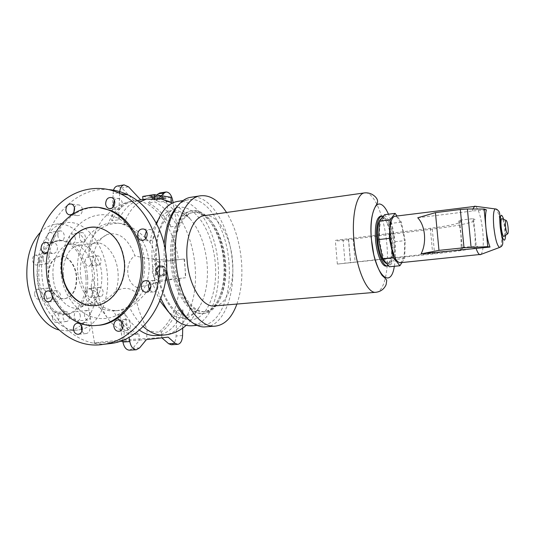 <?xml version="1.0" encoding="UTF-8"?>
<svg xmlns="http://www.w3.org/2000/svg" width="535" height="535" viewBox="0 0 535 535"><rect width="100%" height="100%" fill="white"/><g stroke="black" fill="none" stroke-linecap="round" stroke-linejoin="round"><path stroke-width="0.4" stroke-dasharray="2.67 2.01" d="M150.964 196.653L153.15 198.217L163.001 198.532L160.968 196.98L150.964 196.653L150.91 195.91L160.915 196.251L162.948 197.81L153.097 197.489L150.91 195.91M153.097 197.489L153.15 198.217M145.928 238.483L149.987 242.455C152.515 246.053 153.94 249.972 154.247 254.205L155.143 262.752C156.12 272.763 155.377 279.905 152.916 284.185L150.857 286.787M172.123 260.853C170.003 234.497 179.767 212.014 192.346 210.79C207.667 208.142 223.235 234.484 225.034 262.752C227.255 288.392 218.012 312.5 203.975 313.343C190.012 315.389 173.902 290.271 172.123 260.853M173.133 260.886C171.073 235.447 180.502 213.706 192.674 212.529C207.44 209.981 222.493 235.4 224.232 262.718C226.365 287.496 217.431 310.755 203.902 311.577C190.4 313.563 174.851 289.288 173.133 260.886M76.324 277.458C76.438 289.656 72.492 296.751 64.494 298.737C56.83 299.821 48.672 289.455 48.117 277.384C48.11 265.24 51.962 258.178 59.673 256.212C67.664 254.941 75.756 265.541 76.324 277.458M76.739 277.411C76.853 289.616 72.914 296.711 64.916 298.697C57.252 299.781 49.1 289.408 48.538 277.337C48.531 265.186 52.383 258.124 60.094 256.158C68.085 254.887 76.171 265.494 76.739 277.411M85.974 277.484C87.412 296.022 78.17 313.45 65.344 314.326C52.276 316.085 38.145 298.303 37.182 277.357C35.825 258.579 45.248 242.054 57.011 240.83C71.048 238.516 84.978 257.001 85.974 277.484M87.613 277.297C89.057 295.862 79.835 313.309 67.029 314.179C53.981 315.931 39.864 298.129 38.901 277.157C37.544 258.358 46.94 241.82 58.69 240.596C72.7 238.289 86.617 256.793 87.613 277.297M40.225 232.518C44.773 227.87 49.809 225.128 55.319 224.279C75.983 220.741 96.053 247.805 97.51 277.331C99.624 304.101 86.342 329.694 67.397 330.837L58.783 329.908M81.407 329.466L77.756 330.048C59.318 332.416 38.955 306.608 37.524 275.886C35.557 248.4 49.046 224.586 65.591 222.727C86.048 219.223 105.957 246.515 107.455 276.227C109.334 300.844 98.761 324.718 82.283 329.232M63.444 274.943C62.307 259.656 69.67 246.167 78.999 245.244L80.738 245.137C91.177 244.976 101.001 259.442 101.831 275.197C102.185 291.154 97.41 301.024 87.499 304.823L85.787 305.104C75.442 306.548 64.267 291.976 63.444 274.943M53.032 275.96C51.728 258.519 60.983 243.599 71.837 244.161C83.132 244.02 93.685 259.415 94.555 276.167C94.916 293.133 89.746 303.666 79.046 307.759C67.484 311.203 53.921 295.32 53.032 275.96M170.765 261.006C168.645 234.678 178.436 212.208 191.042 210.984C206.39 208.329 221.985 234.644 223.784 262.892C225.991 288.512 216.728 312.6 202.658 313.45C188.674 315.496 172.537 290.405 170.765 261.006M164.118 243.906L164.125 260.772L166.138 275.853M190.694 321.381C194.86 324.056 198.966 325.247 203.019 324.952C220.447 323.963 231.688 294.27 228.98 263.073C226.786 228.726 207.801 196.365 188.822 199.695C184.809 200.317 181.084 202.39 177.627 205.922M177.466 201.434C196.766 198.057 215.993 230.15 218.133 264.27C220.801 295.266 209.279 324.785 191.563 325.788M160.834 298.47C156.093 287.522 153.217 275.418 152.214 262.157C151.298 247.678 152.763 234.905 156.608 223.837M93.097 292.926C92.715 290.03 91.592 288.512 89.74 288.385C88.074 288.806 87.252 290.365 87.272 293.066C87.66 295.962 88.777 297.48 90.616 297.607C92.294 297.186 93.117 295.628 93.097 292.926M97.357 292.05C97.33 289.328 98.146 287.763 99.784 287.342C101.623 287.476 102.733 289 103.121 291.916C103.148 294.638 102.332 296.209 100.68 296.624C98.848 296.497 97.744 294.966 97.357 292.05M95.27 260.338C95.243 257.743 96.012 256.238 97.577 255.824C99.477 255.944 100.633 257.509 101.048 260.525C101.082 263.12 100.312 264.631 98.734 265.046C96.842 264.925 95.691 263.36 95.27 260.338M91.064 261.742C90.649 258.746 89.485 257.188 87.566 257.074C85.981 257.489 85.199 258.987 85.225 261.568C85.647 264.564 86.804 266.122 88.716 266.236C90.308 265.821 91.09 264.323 91.064 261.742M75.388 238.831C74.94 235.681 73.683 234.056 71.623 233.955C70.025 234.39 69.236 235.881 69.269 238.423C69.717 241.579 70.974 243.204 73.028 243.305C74.632 242.877 75.422 241.385 75.388 238.831M79.427 237.005C79.394 234.444 80.17 232.946 81.748 232.518C83.794 232.625 85.038 234.263 85.493 237.433C85.526 240.001 84.751 241.499 83.159 241.934C81.126 241.827 79.882 240.182 79.427 237.005M57.84 235.494C57.813 232.852 58.643 231.307 60.328 230.852C62.535 230.946 63.872 232.645 64.347 235.948C64.374 238.597 63.545 240.141 61.846 240.596C59.652 240.496 58.322 238.797 57.84 235.494M54.035 237.413C53.567 234.129 52.216 232.444 49.989 232.357C48.29 232.812 47.448 234.35 47.468 236.972C47.949 240.255 49.294 241.94 51.5 242.034C53.219 241.579 54.062 240.034 54.035 237.413M43.101 258.666C43.094 255.87 44.004 254.232 45.843 253.764C48.117 253.864 49.481 255.57 49.949 258.887C49.969 261.689 49.046 263.327 47.194 263.802C44.94 263.695 43.576 261.983 43.101 258.666M39.463 260.217C38.995 256.927 37.617 255.235 35.323 255.141C33.471 255.61 32.548 257.241 32.555 260.017C33.023 263.307 34.394 265.006 36.674 265.106C38.54 264.631 39.47 262.999 39.463 260.217M34.628 294.317C35.056 297.487 36.373 299.132 38.567 299.252C40.54 298.777 41.529 297.079 41.529 294.15C41.101 290.98 39.784 289.335 37.577 289.221C35.618 289.689 34.635 291.388 34.628 294.317M52.069 293.066C52.069 296.015 51.093 297.721 49.133 298.196C46.96 298.069 45.656 296.41 45.221 293.22C45.228 290.271 46.197 288.566 48.137 288.091C50.323 288.211 51.634 289.87 52.069 293.066M69.43 316.372C69.43 319.355 68.467 321.074 66.541 321.528C64.534 321.388 63.331 319.803 62.936 316.773C62.943 313.798 63.899 312.079 65.812 311.624C67.831 311.765 69.035 313.343 69.43 316.372M52.457 317.676C52.858 320.679 54.062 322.251 56.088 322.391C58.041 321.936 59.017 320.224 59.017 317.268C58.629 314.259 57.412 312.694 55.372 312.56C53.44 313.015 52.47 314.72 52.457 317.676M84.483 315.449C84.476 312.574 85.366 310.922 87.145 310.487C89.031 310.628 90.154 312.159 90.535 315.082C90.549 317.957 89.653 319.609 87.86 320.044C85.988 319.903 84.864 318.372 84.483 315.449M80.337 315.951C79.956 313.049 78.819 311.53 76.92 311.397C75.121 311.831 74.225 313.477 74.225 316.332C74.599 319.228 75.736 320.753 77.622 320.886C79.434 320.452 80.344 318.806 80.337 315.951M118.088 273.385C118.502 279.979 117.68 285.964 115.634 291.348C108.431 298.777 101.309 303.098 94.28 304.315C91.271 304.562 89.037 303.733 87.573 301.827C85.995 299.546 85.373 296.27 85.694 292.003C82.637 286.412 80.852 280.079 80.35 273.004C80.043 257.923 84.142 248.186 92.642 243.806L95.558 243.03C106.325 241.265 117.205 256.492 118.088 273.385M85.694 292.003C87.031 287.529 91.144 288.037 98.045 293.514C95.504 288.432 93.745 282.788 92.769 276.588L91.946 271.064L92.047 265.487C93.003 249.19 98.052 238.844 107.201 234.47C118.991 231.481 128.239 238.59 134.947 255.797C124.327 262.331 125.738 283.316 137.134 287.509L135.776 292.571C129.945 287.422 123.231 287.014 115.634 291.348M92.047 265.487L89.064 254.312C87.894 240.396 93.999 230.672 107.388 225.121C113.494 223.148 118.984 222.794 123.859 224.058L126.099 224.774C132.412 227.241 138.832 231.628 145.359 237.941M149.018 289.101L146.456 292.224C140.712 299.065 135.074 304.141 129.544 307.444C126.093 309.431 122.174 310.481 117.787 310.594L113.086 310.394C98.721 307.592 91.425 299.573 91.197 286.339L92.769 276.588M142.939 199.555L144.758 199.187C149.833 198.425 154.876 199.388 159.865 202.07L163.376 201.528L169.428 201.621M152.228 198.365L149.492 196.419L161.904 196.833L164.392 198.752L152.228 198.365L152.174 197.636L164.345 198.03L164.392 198.752M142.19 240.449C146.095 247.016 148.356 254.386 148.977 262.565C151.198 287.389 133.482 310.975 113.667 310.828C95.116 311.671 78.719 292.906 77.655 270.87C74.967 242.021 99.838 215.719 123.264 224.493C130.941 227.181 137.227 232.464 142.123 240.335M144.537 261.528C146.717 290.09 127.511 316.974 104.974 318.472C82.457 320.391 62.408 298.142 60.896 271.359C59.077 244.609 75.937 218.447 98.139 215.13C120.301 211.399 142.691 232.926 144.537 261.528M106.699 343.958C73.074 346.72 43.589 312.835 41.857 273.599C38.166 229.14 71.068 185.739 109.08 189.624M97.865 325.34C72.392 327.881 49.514 302.135 48.157 271.827C45.268 237.366 71.048 204.102 99.938 207.774M95.859 227.301L101.523 228.412C115.005 233.561 122.756 244.95 124.769 262.598C126.688 284.587 111.287 305.572 93.913 305.639M137.134 287.509L153.792 283.53C162.847 281.002 171.521 279.283 179.807 278.367L185.418 277.785L185.103 268.383L184.04 258.98L178.449 259.629C170.17 260.505 161.363 260.184 152.04 258.659C145.941 258.218 140.244 257.261 134.947 255.797M138.953 334.141L139.361 340.086L123.745 341.123L124.26 331.874C128.199 333.786 132.219 334.602 136.318 334.328L138.953 334.141C131.242 330.924 124.287 324.29 118.068 314.226L124.949 313.644C129.283 320.813 134.084 326.296 139.354 330.082M156.454 335.552C168.244 334.087 177.118 325.574 183.084 310.006L176.69 310.541C173.006 320.184 167.93 327.286 161.45 331.84L158.888 332.021C154.903 332.295 150.99 331.519 147.158 329.694C144.062 322.237 135.89 307.618 135.776 292.571M137.341 200.705C129.838 203.34 123.592 209.707 118.589 219.811L111.795 220.808C117.707 209.172 125.143 202.524 134.111 200.872L131.891 201.22C152.823 197.589 173.728 226.124 178.449 259.629M170.665 226.86L176.991 225.991C170.906 214.221 163.503 206.196 154.782 201.902L148.295 202.912C157.089 207.165 164.539 215.15 170.665 226.86L166.472 201.769C165.201 196.011 162.948 193.088 159.691 193.001M147.158 329.694L146.657 338.555L161.851 337.538L161.45 331.84M123.745 341.123L122.769 341.203M119.412 341.484C102.814 342.841 90.208 343.51 94.541 342.835C100.139 341.805 141.695 338.408 146.657 338.555M98.045 293.514C99.443 302.375 102.546 310.494 107.361 317.857C111.775 324.009 117.406 328.684 124.26 331.874M145.754 238.704L148.302 240.783C152.054 241.198 154.093 239.132 154.408 234.597C154.147 232.203 153.07 230.592 151.191 229.769C149.385 229.181 147.774 229.655 146.363 231.18M149.693 290.217L152.97 292.063C156.213 291.796 157.899 289.716 158.026 285.817C157.631 282.841 156.193 281.096 153.719 280.574L149.619 282.493M122.475 328.684L126.467 330.63C129.169 329.995 130.54 327.995 130.573 324.611C130.065 321.227 128.407 319.455 125.598 319.301L121.987 321.876M81.949 330.991C82.965 332.823 84.349 333.686 86.115 333.586C88.69 332.991 90 331.045 90.04 327.741C89.559 324.431 87.987 322.705 85.326 322.558C83.587 322.765 82.343 323.842 81.594 325.808M50.658 291.736L52.557 296.343M52.35 297.975C53.099 300.168 54.403 301.332 56.275 301.479C59.01 301.111 60.422 299.165 60.522 295.648C60.141 292.685 58.79 291.033 56.463 290.679C54.075 290.826 52.631 292.384 52.116 295.36M49.434 246.394L48.023 251.865M49.247 247.023L49.14 248.728C49.441 251.376 50.611 252.961 52.664 253.496C55.707 253.47 57.325 251.51 57.512 247.605C57.225 245.023 56.088 243.445 54.102 242.87C51.928 242.623 50.364 243.773 49.421 246.321M73.91 212.168L76.786 215.578C80.21 215.939 82.076 213.946 82.377 209.606C82.143 207.312 81.166 205.794 79.441 205.052C77.368 204.47 75.689 205.3 74.412 207.526M113.614 206.691L116.108 209.352C119.853 209.981 121.92 207.961 122.301 203.307C122.08 201.12 121.151 199.608 119.519 198.773C117.593 198.03 115.894 198.559 114.416 200.364M162.948 197.81L163.001 198.532M164.345 198.03L161.851 196.098L161.904 196.833M170.919 197.288L159.651 199.053L159.865 202.07M159.651 199.053L142.725 196.445M184.04 258.98L159.049 262.13C149.292 262.832 150.609 281.677 160.333 280.253L185.418 277.785M184.428 259.187L185.772 277.598M159.356 266.524C154.742 266.804 154.722 275.625 159.336 275.846L160.018 275.846C164.573 275.605 164.726 266.918 160.186 266.537L159.356 266.524M139.361 340.086L146.409 339.605M129.497 350.171L132.774 348.318L139.668 340.053M118.068 314.226L122.615 340.32M119.626 193.316L118.589 219.811M113.313 190.808L111.795 220.808M182.709 328.122L183.084 310.006M171.287 344.754C174.169 344.145 175.781 341.223 176.115 335.987L176.69 310.541M176.991 225.991L173.119 202.698M161.323 195.743L154.782 201.902M124.949 313.644L129.049 337.277M168.137 337.13L161.884 337.839M156.788 195.007L148.295 202.912M134.111 200.872L121.826 187.925L117.359 186.019M161.851 196.098L149.439 195.676L152.174 197.636M149.439 195.676L149.492 196.419M160.915 196.251L160.968 196.98M174.544 260.719C176.269 289.147 191.797 313.45 205.273 311.464C218.775 310.648 227.683 287.375 225.543 262.578C223.797 235.233 208.77 209.787 194.038 212.335C181.887 213.505 172.491 235.26 174.544 260.719M205.754 326.825C223.73 325.822 235.253 295.073 232.444 262.825C230.17 227.335 210.636 193.81 191.069 197.254M165.402 250.24L165.716 260.398L166.619 268.998M236.911 304.054C241.138 291.756 242.676 277.685 241.512 261.829C239.861 242.489 234.872 226.037 226.539 212.475M214.629 305.94C226.619 305.204 234.537 284.092 232.578 261.475C230.966 236.523 217.477 213.365 204.39 215.625M386.29 266.089C390.624 264.25 392.336 256.238 391.419 242.054C390.276 228.177 385.033 215.244 380.619 216.08M388.41 265.708C392.128 262.772 393.539 254.841 392.643 241.914C391.072 228.117 387.989 219.544 383.401 216.2M381.682 218.313L382.171 218.193C386.905 219.377 390.169 227.255 391.961 241.827C392.79 254.734 391.252 262.016 387.327 263.681L386.745 263.661M379.623 239.727C381.482 254.486 384.718 262.404 389.326 263.481C393.225 261.822 394.756 254.526 393.914 241.606C392.122 227.014 388.871 219.129 384.163 217.946C380.358 219.484 378.847 226.74 379.623 239.727M384.611 214.702L390.985 223.403L394.897 241.733L394.241 259.522L389.286 266.784M394.897 241.733L405.209 240.583L401.344 222.132L396.997 215.993M401.344 222.132L390.985 223.403M401.972 262.545L404.647 258.459L405.209 240.583M399.933 262.752C403.758 261.067 405.229 253.637 404.353 240.462C403.27 227.556 398.562 215.531 394.669 216.287M404.647 258.459L394.241 259.522M417.748 217.778L472.385 211.004L486.368 209.86M480.992 254.386C483.232 251.443 483.834 243.866 482.804 231.655C481.199 217.738 478.778 209.292 475.548 206.309M472.833 209.004L472.385 211.004M475.301 245.986L474.926 232.538L472.659 218.681L458.609 220.366L460.916 234.109L461.21 247.464L476.27 246.14C483.553 247.264 462.795 250.868 434.601 253.844L337.344 264.076L432.681 253.369C453.84 251.049 468.098 248.414 462.247 247.618L461.21 247.464M504.338 236.156C504.873 234.731 504.96 232.036 504.599 228.057C504.084 223.463 503.348 220.4 502.378 218.862M472.659 218.681L473.629 218.969C480.992 221.029 460.388 225.723 432.287 229.114L348.499 239.647C346.727 240.289 336.896 241.124 335.351 240.763C334.736 240.375 337.297 239.927 343.035 239.419L430.341 228.291C451.42 225.609 465.564 222.139 459.659 220.647L458.609 220.366M159.644 266.53L160.473 266.544C165.007 266.925 164.854 275.612 160.306 275.846L159.624 275.846C155.01 275.625 155.036 266.811 159.644 266.53M160.38 276.883L159.564 276.889C153.919 276.635 153.926 265.848 159.57 265.5L160.6 265.514C166.138 265.995 165.93 276.595 160.38 276.883M161.242 276.883L160.433 276.889C154.789 276.635 154.796 265.868 160.433 265.52L161.463 265.534C166.994 266.022 166.786 276.602 161.242 276.883M163.289 275.364L165.114 270.73L162.66 266.57L158.4 267.052L156.588 271.666L159.022 275.819L165.001 275.378L166.82 270.757L164.372 266.611L160.125 267.092L158.313 271.693L160.741 275.833L165.001 275.378M162.66 266.57L164.372 266.611M165.114 270.73L166.82 270.757M158.4 267.052L160.125 267.092M156.588 271.666L158.313 271.693M159.022 275.819L160.741 275.833M158.159 219.892C167.957 207.687 178.503 207.212 189.791 218.461C199.635 229.742 205.433 245.244 207.199 264.952C208.289 281.584 205.808 295.407 199.762 306.421C191.276 319.93 180.883 321.829 168.599 312.119M159.885 300.904L152.916 284.185M191.503 319.709C175.848 322.063 157.725 294.624 155.819 262.277C153.438 229.916 167.368 204.504 183.284 207.379C199.194 209.773 213.304 236.136 215.337 264.183C217.738 292.177 207.346 318.679 191.503 319.709M123.859 224.058C127.731 213.806 132.867 206.53 139.281 202.243M149.987 242.455C151.198 234.845 153.271 228.385 156.193 223.068M163.376 201.528C181.806 211.659 195.235 243.853 195.516 275.03C195.924 306.207 182.796 333.572 163.797 335.05M143.186 326.524C138.05 321.776 133.503 315.416 129.544 307.444M107.388 225.121C113.5 210.95 121.666 202.986 131.891 201.22C124.655 202.645 118.242 205.4 112.644 209.479L103.629 218.22C101.824 220.066 95.19 230.358 92.635 238.536L89.064 254.312M136.318 334.328C127.497 330.637 119.753 322.659 113.086 310.394M179.807 278.367C179.232 303.639 172.263 321.528 158.888 332.021M160.333 280.253L153.792 283.53M159.049 262.13L152.04 258.659M139.581 347.904L132.774 348.318M118.429 192.767L112.905 193.677M182.555 335.552L176.115 335.987M172.798 200.792L166.472 201.769M128.5 186.802L121.826 187.925M375.891 292.284C384.498 291.842 389.226 269.045 386.852 244.321C384.625 217.076 373.992 191.142 364.623 192.874M394.335 266.29C395.559 259.488 395.773 251.557 394.99 242.515C393.927 231.488 391.76 222.052 388.477 214.207M500.365 247.036C501.823 244.488 502.138 238.543 501.315 229.187L500.185 221.136M499.764 218.989C498.6 213.605 497.369 210.322 496.079 209.145M505.555 235.293L505.261 228.251L503.756 219.43M343.035 239.419L345.068 262.993M348.499 239.647L350.519 262.986M459.659 220.647L462.247 247.618M430.341 228.291L432.681 253.369M348.559 238.864L350.599 262.484M473.629 218.969L476.27 246.14M432.287 229.114L434.601 253.844M353.113 238.844L355.153 262.344M186.173 325.354L191.296 320.037L199.762 306.421C197.154 310.534 194.386 313.236 191.45 314.52L186.34 315.436C184.401 315.423 179.633 316.325 171.213 306.334C162.994 295.253 158.072 280.581 156.447 262.324C155.952 253.557 156.441 245.318 157.912 237.607C159.631 228.131 165.215 218.628 167.014 217.183C170.638 213.906 173.2 212.408 174.691 212.696L178.824 212.308L182.682 213.311L189.791 218.461C186.053 213.037 180.228 207.908 172.33 203.066M64.494 298.737L64.916 298.697M65.344 314.326L67.029 314.179M55.319 224.279L65.591 222.727M80.738 245.137L71.837 244.161M191.042 210.984L192.346 210.79M197.308 325.367L203.019 324.952M99.784 287.342L89.74 288.385M97.577 255.824L87.566 257.074M81.748 232.518L71.623 233.955M60.328 230.852L49.989 232.357M45.843 253.764L35.323 255.141M49.133 298.196L38.567 299.252M66.541 321.528L56.088 322.391M87.145 310.487L76.92 311.397M92.642 243.806L107.201 234.47M101.523 228.412L101.128 228.378M117.787 310.594L113.667 310.828M78.999 245.244L95.558 243.03M142.939 199.475L144.758 199.187M94.541 342.835L87.573 301.827M151.191 229.769L143.968 229.094M152.97 292.063L146.47 292.224M125.598 319.301L118.135 319.85M86.115 333.586L78.317 334.301M56.275 301.479L48.578 301.753M52.664 253.496L45.495 253.202M79.441 205.052L71.636 204.089M116.108 209.352L110.551 208.663M91.197 286.339C93.244 294.203 96.26 301.446 100.246 308.06L107.361 317.857M205.273 311.464L203.902 311.577M389.326 263.481L387.327 263.681M337.344 264.076L335.351 240.763M160.433 276.889L159.564 276.889M194.038 212.335L192.674 212.529M76.786 215.578L70.399 214.903M126.099 224.774L123.264 224.493M161.463 265.534L160.6 265.514M87.499 304.823L79.046 307.759M57.011 240.83L58.69 240.596M202.658 313.45L203.975 313.343M87.86 320.044L77.622 320.886M85.787 305.104L94.28 304.315M183.177 200.558L188.822 199.695M85.326 322.558L77.528 323.133M153.719 280.574L146.51 280.594M48.137 288.091L37.577 289.221M47.194 263.802L36.674 265.106M119.519 198.773L112.029 197.696M67.397 330.837L77.756 330.048M98.734 265.046L88.716 266.236M148.302 240.783L142.919 240.396M126.467 330.63L118.997 331.325M61.846 240.596L51.5 242.034M65.812 311.624L55.372 312.56M59.673 256.212L60.094 256.158M56.463 290.679L48.458 290.826M54.102 242.87L46.097 242.402M384.163 217.946L382.171 218.193M100.68 296.624L90.616 297.607M83.159 241.934L73.028 243.305"/><path stroke-width="0.8" d="M58.783 329.908C42.74 325.741 28.148 302.563 26.89 277.123C26.202 257.923 30.649 243.057 40.225 232.518M166.138 275.853C171.053 298.216 179.238 313.39 190.694 321.381M197.308 325.367L191.563 325.788C179.9 326.189 169.655 317.081 160.834 298.47M177.627 205.922C170.15 213.913 165.643 226.572 164.118 243.906M169.428 201.621L161.028 198.893L154.588 199.535L146.53 198.987L142.939 199.555L142.725 196.445L154.234 194.6L154.588 199.535M145.359 237.941L145.928 238.483M150.857 286.787L149.018 289.101M146.456 292.224L145.747 292.237C143.119 291.816 141.594 290.03 141.166 286.894C141.327 282.814 143.106 280.714 146.51 280.594C149.004 281.122 150.455 282.895 150.85 285.911C150.723 289.863 149.018 291.97 145.747 292.237M33.752 273.525C32.234 247.458 41.717 220.888 58.776 204.571C75.87 188.373 99.871 183.625 120.569 193.77C141.588 203.888 157.471 229.742 159.343 258.673C162.974 300.102 135.964 340.16 103.87 344.279C68.326 350.672 35.464 315.302 33.752 273.525M109.08 189.624C115.573 190.152 121.873 191.911 127.979 194.9C148.83 204.905 164.573 230.418 166.432 258.953C170.043 299.807 143.293 339.33 111.467 343.416L106.699 343.958M46.518 271.807C42.88 232.304 77.374 196.385 109.04 210.235C126.327 216.949 139.702 237.446 141.14 260.599C143.989 293.147 121.746 324.277 96.3 325.467C70.787 328.015 47.869 302.195 46.518 271.807M99.938 207.774L110.578 210.422C127.838 217.123 141.193 237.567 142.631 260.652C145.473 293.106 123.271 324.15 97.865 325.34L96.3 325.467M61.578 270.021C59.271 244.528 80.691 221.196 101.128 228.378C114.617 233.527 122.375 244.93 124.394 262.585C126.36 285.028 110.304 306.274 92.602 305.672C76.545 305.993 62.508 289.428 61.578 270.021M93.913 305.639L92.996 305.652C76.946 305.98 62.916 289.422 61.986 270.028C60.054 247.19 76.98 225.255 95.859 227.301M139.354 330.082C145.079 334.114 150.783 335.94 156.454 335.552L163.797 335.05C156.882 335.505 150.007 332.663 143.186 326.524M113.313 190.808C114.089 188.019 115.44 186.421 117.359 186.019L124.067 184.876L128.5 186.802L140.705 199.829L137.341 200.705M122.769 341.203L119.412 341.484M137.595 235.286C137.95 230.572 140.076 228.505 143.968 229.094C145.868 229.923 146.944 231.555 147.212 233.989C146.891 238.583 144.838 240.676 141.046 240.262C139.026 239.486 137.876 237.828 137.595 235.286M146.363 231.18L144.871 235.875L145.754 238.704M149.619 282.493L148.429 286.787L149.693 290.217M113.794 325.955C113.848 322.424 115.292 320.391 118.135 319.85C120.963 320.004 122.635 321.796 123.144 325.233C123.11 328.657 121.726 330.69 118.997 331.325C116.068 331.285 114.336 329.493 113.794 325.955M121.987 321.876L121.305 325.327L122.475 328.684M82.276 328.383C82.236 331.727 80.919 333.7 78.317 334.301C75.555 334.241 73.924 332.489 73.429 329.065C73.482 325.634 74.846 323.662 77.528 323.133C80.217 323.28 81.795 325.033 82.276 328.383M81.594 325.808L81.253 328.416L81.949 330.991M52.557 296.343C52.276 299.66 50.845 301.466 48.264 301.767C45.856 301.466 44.452 299.787 44.057 296.724C44.171 293.086 45.635 291.12 48.458 290.826L50.658 291.736M52.116 295.36L52.35 297.975M48.023 251.865L44.639 253.169C42.579 252.634 41.396 251.022 41.095 248.347C41.302 244.328 42.967 242.348 46.097 242.402C47.836 242.87 48.946 244.201 49.434 246.394M74.412 207.526L73.91 212.168M65.872 210.088C66.2 205.614 68.126 203.614 71.636 204.089C73.369 204.838 74.358 206.376 74.592 208.697C74.285 213.097 72.406 215.117 68.955 214.749C67.149 214.033 66.119 212.475 65.872 210.088M114.416 200.364L113.173 204.745L113.614 206.691M114.838 202.29C114.45 207.005 112.37 209.051 108.592 208.416C106.853 207.6 105.863 206.049 105.629 203.755C106.05 198.94 108.184 196.92 112.029 197.696C113.681 198.545 114.617 200.077 114.838 202.29M154.234 194.6L170.919 197.288L171.267 202.07M156.608 223.837C161.664 210.422 168.619 202.952 177.466 201.434L183.177 200.558M122.615 340.32L122.91 342.025C124.073 347.282 126.267 349.997 129.497 350.171L136.338 349.763L139.581 347.904L146.409 339.605L168.137 337.13L175.212 343.343L177.78 344.353C180.636 343.737 182.228 340.808 182.555 335.552L182.709 328.122M82.283 329.232L81.407 329.466M124.067 184.876C121.452 185.558 119.98 188.119 119.659 192.56L119.626 193.316M173.119 202.698L172.798 200.792C171.534 195.007 169.287 192.072 166.064 191.978L164.419 192.827L161.323 195.743M129.049 337.277L129.791 341.571C130.948 346.854 133.128 349.582 136.338 349.763M161.884 337.839L168.699 343.758L171.287 344.754L177.78 344.353M166.064 191.978L159.691 193.001L156.788 195.007M49.421 246.321L49.247 247.023M226.539 212.475C218.701 200.391 210.048 194.827 200.585 195.783L191.069 197.254C177.152 198.893 165.522 221.055 165.402 250.24M166.619 268.998C171.06 302.984 189.811 328.871 205.754 326.825L215.358 326.129C224.794 324.939 231.976 317.576 236.911 304.054M200.585 195.783C185.157 197.348 173.012 225.636 175.721 259.234C178.021 296.811 198.211 328.617 215.358 326.129M204.39 215.625C193.496 216.642 185.157 236.497 187.049 259.682C188.654 285.543 202.558 307.759 214.629 305.94L375.891 292.284C367.284 293.922 356.21 268.978 353.936 240.396C351.562 214.769 356.798 193.382 364.623 192.874L204.39 215.625M383.401 216.2L380.619 216.08C376.399 217.772 374.707 225.75 375.55 240.008C376.707 254.225 382.057 266.905 386.29 266.089L388.41 265.708M381.87 215.926C377.663 217.611 375.985 225.589 376.827 239.861C377.991 254.092 383.327 266.784 387.541 265.962M386.745 263.661C382.324 261.715 379.268 253.811 377.59 239.961C376.814 227.716 378.178 220.507 381.682 218.313M389.346 238.349L393.492 257.616L399.879 265.748L389.286 266.784L382.726 258.726L378.539 239.58L379.375 221.156L384.611 214.702L395.131 213.358L390.082 219.818L389.346 238.349L378.539 239.58M390.082 219.818L379.375 221.156M396.997 215.993L395.131 213.358M393.492 257.616L382.726 258.726M399.879 265.748L401.972 262.545M475.548 206.309L394.669 216.287C390.931 217.832 389.48 225.235 390.296 238.483C392.188 253.543 395.398 261.635 399.933 262.752L480.992 254.386M490.02 247.05L487.773 246.668L485.927 227.823C486.81 236.122 488.167 242.529 490.02 247.05L421.085 253.878C423.901 248.354 425.017 241.92 424.442 234.577C423.66 227.288 421.426 221.691 417.748 217.778L435.43 212.629L460.321 209.499L467.383 208.991L484.088 209.038L486.368 209.86C485.332 213.579 485.185 219.571 485.927 227.823L484.088 209.038M474.792 206.156L472.833 209.004M421.085 253.878L438.974 250.373L463.999 247.758L487.773 246.668M435.43 212.629L438.974 250.373M502.378 218.862L501.73 218.594C500.967 219.47 500.787 222.292 501.195 227.054C501.83 232.498 502.693 235.667 503.769 236.557L504.338 236.156M505.555 226.733C506.036 230.852 506.678 233.253 507.474 233.942C508.217 233.808 508.417 231.655 508.076 227.495C507.501 222.794 506.785 220.4 505.929 220.32C505.368 220.988 505.247 223.128 505.555 226.733M475.996 248.18C477.434 252.386 478.812 254.566 480.129 254.713L480.296 254.707M168.599 312.119L159.885 300.904M139.281 202.243L146.53 198.987M156.193 223.068L158.159 219.892M119.659 192.56L118.429 192.767M164.419 192.827L158.032 193.857M129.791 341.571L122.91 342.025M175.212 343.343L168.699 343.758M388.477 214.207C385.909 208.356 383.22 205.012 380.398 204.176C374.039 202.009 369.498 218.695 371.471 239.479C374.166 273.953 390.65 290.933 394.335 266.29M500.185 221.136L499.764 218.989M496.079 209.145L495.236 208.931C493.417 210.409 492.949 216.454 493.818 227.074C495.27 239.205 497.196 245.986 499.603 247.431L500.365 247.036M467.383 208.991L471.074 247.224M460.321 209.499L463.999 247.758M503.756 219.43C501.007 212.014 499.917 214.488 500.492 226.847C501.422 234.651 502.646 239.091 504.164 240.175C504.96 240.228 505.421 238.603 505.555 235.293M161.028 198.893L172.33 203.066M186.173 325.354C183.986 327.139 183.94 327.44 179.773 330.035C174.878 332.917 169.555 334.589 163.797 335.05M127.979 194.9L120.569 193.77M110.578 210.422L109.04 210.235M140.705 199.822L142.939 199.475M45.495 253.202L44.639 253.169M110.551 208.663L108.592 208.416M364.623 192.874C368.923 192.553 372.587 193.971 375.617 197.121C378.051 199.796 378.238 202.457 376.179 205.119C371.531 213.037 369.946 224.493 371.424 239.473L373.825 254.921C376.459 264.551 379.248 271.419 382.197 275.525C385.227 278.2 386.745 279.858 386.738 280.514L386.096 284.707C384.07 289.154 380.666 291.682 375.891 292.284M480.129 254.713L499.603 247.431C505.542 245.117 501.556 239.319 500.198 226.8C499.242 216.321 500.406 213.953 499.035 211.559C497.57 209.693 496.306 208.824 495.236 208.931L474.625 206.189M507.474 233.942L503.769 236.557M70.399 214.903L68.955 214.749M92.996 305.652L92.602 305.672M505.929 220.32L501.73 218.594M142.919 240.396L141.046 240.262M111.467 343.416L103.87 344.279"/></g></svg>
